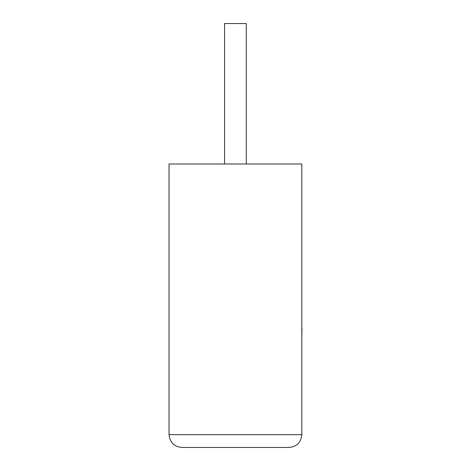 <?xml version="1.0" encoding="UTF-8"?>
<svg xmlns="http://www.w3.org/2000/svg" width="471" height="471" viewBox="0 0 471 471"><rect width="100%" height="100%" fill="white"/><g stroke="black" fill="none" stroke-linecap="round" stroke-linejoin="round"><path stroke-width="0.71" d="M246.292 163.996L246.292 23.55L224.585 23.55L224.585 163.996M289.064 447.45C296.759 446.638 301.016 442.381 301.829 434.68L301.829 163.996L169.042 163.996L169.042 434.68L301.829 434.68C301.016 442.381 296.759 446.638 289.064 447.45L181.812 447.45C174.111 446.638 169.854 442.381 169.042 434.68C169.854 442.381 174.111 446.638 181.812 447.45M301.829 328.205L301.829 285.968M301.958 328.205L301.829 338.313"/></g></svg>
